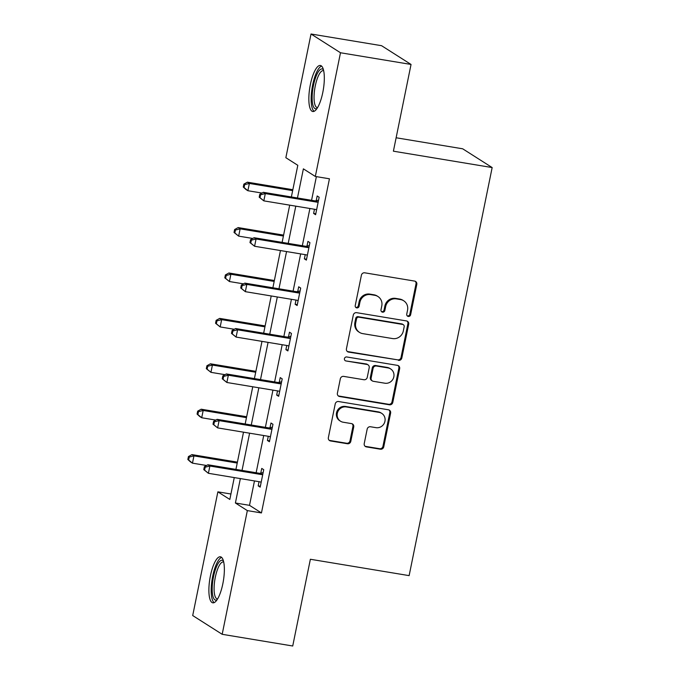 <?xml version="1.0" encoding="UTF-8"?>
<svg xmlns="http://www.w3.org/2000/svg" width="680" height="680" viewBox="0 0 680 680"><rect width="100%" height="100%" fill="white"/><g stroke="black" fill="none" stroke-linecap="round" stroke-linejoin="round"><path stroke-width="1.02" d="M408.28 316.438A2.057 1.946 122.5 0 0 410.626 314.755L416.798 284.401A2.933 2.788 122.5 0 0 414.613 281.087L364.752 272.816A2.933 2.788 122.5 0 0 361.403 275.221L355.232 305.575A2.057 1.946 122.5 0 0 356.762 307.896A2.057 1.946 122.5 0 0 359.108 306.212L359.907 302.286A9.393 8.916 122.5 0 1 370.625 294.618L374.782 295.307A9.393 8.916 122.5 0 1 377.969 296.523A9.393 8.916 122.5 0 1 381.786 305.915L380.987 309.842A2.057 1.946 122.5 0 0 382.517 312.162A2.057 1.946 122.5 0 0 384.863 310.488L385.662 306.561A9.393 8.916 122.5 0 1 396.389 298.885L400.546 299.574A9.393 8.916 122.5 0 1 403.725 300.789A9.393 8.916 122.5 0 1 407.55 310.182L406.75 314.109A2.057 1.946 122.5 0 0 408.28 316.438M407.218 315.86A2.057 1.946 122.5 0 0 409.827 314.245L416.007 283.892A2.933 2.788 122.5 0 0 415.183 281.248M355.7 307.326A2.057 1.946 122.5 0 0 358.309 305.711L359.108 301.784L359.907 302.286M381.454 311.593A2.057 1.946 122.5 0 0 384.072 309.978L384.872 306.051L385.662 306.561M210.409 575.858A23.332 6.825 99.4 0 1 220.439 556.792A23.332 6.825 99.4 0 1 222.836 583.771A23.332 6.825 99.4 0 1 212.806 602.828A23.332 6.825 99.4 0 1 210.409 575.858M310.369 84.541A23.332 6.825 99.4 0 1 320.399 65.475A23.332 6.825 99.4 0 1 322.796 92.446A23.332 6.825 99.4 0 1 312.766 111.511A23.332 6.825 99.4 0 1 310.369 84.541M364.225 443.581A2.933 2.788 122.5 0 0 366.418 446.896L380.4 449.216A2.933 2.788 122.5 0 0 383.758 446.819L390.618 413.108A2.933 2.788 122.5 0 0 388.425 409.793L338.572 401.531A2.933 2.788 122.5 0 0 335.223 403.928L328.363 437.639A2.933 2.788 122.5 0 0 330.548 440.954L347.446 443.751A2.933 2.788 122.5 0 0 350.795 441.354L353.727 426.929A2.933 2.788 122.5 0 0 351.543 423.615L343.162 422.221A7.854 7.454 122.5 0 1 337.739 411.918A7.854 7.454 122.5 0 1 346.273 406.938L379.091 412.377A7.854 7.454 122.5 0 1 384.514 422.688A7.854 7.454 122.5 0 1 375.989 427.661L370.515 426.76A2.933 2.788 122.5 0 0 367.166 429.156L364.225 443.581M291.363 196.962L297.806 165.308L285.855 157.701L311.024 34L381.565 45.696L411.043 64.447L393.397 151.19L492.159 167.56L409.13 575.629L310.369 559.266L292.723 646L222.181 634.304L192.703 615.553L217.872 491.844L229.823 499.452L234.269 477.589M411.043 64.447L340.493 52.759L315.325 176.46L303.382 168.852L297.457 197.974M254.473 480.938L249.509 505.342L261.451 512.941L329.434 178.797L315.325 176.46M261.451 512.941L247.341 510.603L222.181 634.304M398.48 360.366A2.933 2.788 122.5 0 0 401.829 357.969L408.688 324.258A2.933 2.788 122.5 0 0 406.504 320.935L356.643 312.673A2.933 2.788 122.5 0 0 353.294 315.07L346.434 348.789A2.933 2.788 122.5 0 0 348.627 352.104L397.69 359.856A2.933 2.788 122.5 0 0 401.038 357.459L407.898 323.748A2.933 2.788 122.5 0 0 407.074 321.104M399.653 368.679L392.793 402.39A2.933 2.788 122.5 0 1 389.445 404.796L339.583 396.525A2.933 2.788 122.5 0 1 337.399 393.21L340.332 378.786A2.933 2.788 122.5 0 1 343.689 376.388L363.902 379.738A2.933 2.788 122.5 0 0 367.26 377.341L369.206 367.769A2.933 2.788 122.5 0 0 367.013 364.454L345.967 360.961A2.057 1.946 122.5 0 1 344.548 358.267A2.057 1.946 122.5 0 1 346.774 356.966L397.469 365.364A2.933 2.788 122.5 0 1 399.653 368.679L398.854 368.177L391.995 401.888L392.793 402.39M492.159 167.56L462.68 148.801L396.125 137.768M316.378 176.638L311.567 200.311M309.901 208.496L302.328 245.718M300.662 253.903L293.089 291.125M291.423 299.31L283.849 336.532M282.183 344.717L274.609 381.939M272.944 390.125L265.378 427.346M263.712 435.531L256.139 472.753M314.466 209.253L313.616 213.444L315.605 214.71L319.158 197.243L317.169 195.976L316.208 200.685M305.235 254.66L304.376 258.85L306.374 260.117L309.927 242.65L307.929 241.383L306.977 246.092M295.995 300.067L295.137 304.257L297.135 305.524L300.688 288.056L298.69 286.79L297.738 291.499M286.756 345.474L285.906 349.656L287.895 350.931L291.448 333.464L289.459 332.197L288.499 336.906M277.517 390.881L276.666 395.063L278.655 396.329L282.208 378.87L280.219 377.604L279.259 382.313M268.277 436.288L267.427 440.47L269.416 441.737L272.969 424.277L270.98 423.011L270.019 427.72M259.037 481.695L258.188 485.877L260.176 487.144L263.729 469.685L261.74 468.418L260.78 473.127M311.024 34L340.493 52.759M230.928 494.012L217.872 491.844M235.934 469.404L243.508 432.183M245.174 423.997L252.748 386.775M254.413 378.59L261.987 341.368M263.653 333.183L271.218 295.962M272.884 287.776L280.457 250.554M282.124 242.369L289.697 205.147M240.363 478.592L235.399 502.996L247.341 510.603M295.791 206.159L288.218 243.38M286.552 251.566L278.978 288.787M277.312 296.973L269.739 334.195M268.073 342.38L260.5 379.601M258.842 387.787L251.269 425.008M249.602 433.185L242.029 470.415M249.509 505.342L235.399 502.996M313.616 213.444L315.792 213.8M304.376 258.85L306.552 259.207M295.137 304.257L297.313 304.615M285.906 349.656L288.082 350.022M276.666 395.063L278.843 395.428M267.427 440.47L269.603 440.835M258.188 485.877L260.363 486.242M403.725 300.789L402.934 300.279A9.393 8.916 122.5 0 0 399.747 299.064L400.546 299.574M384.872 306.051A9.393 8.916 122.5 0 1 395.59 298.375L399.747 299.064M377.969 296.523L377.171 296.012A9.393 8.916 122.5 0 0 373.991 294.797L374.782 295.307M359.108 301.784A9.393 8.916 122.5 0 1 369.835 294.108L373.991 294.797M347.259 351.433A2.933 2.788 122.5 0 0 347.828 351.594L397.69 359.856M404.175 326.757A2.057 1.946 122.5 0 0 402.645 324.436L358.878 317.177A2.057 1.946 122.5 0 0 356.532 318.861L355.691 323A9.393 8.916 122.5 0 0 359.507 332.392A9.393 8.916 122.5 0 0 362.695 333.616L392.606 338.572A9.393 8.916 122.5 0 0 403.333 330.897L404.175 326.757M403.342 324.7L402.543 324.19A2.057 1.946 122.5 0 0 401.846 323.926L402.645 324.436M359.507 332.392L358.717 331.891A9.393 8.916 122.5 0 1 354.892 322.49L355.742 318.35A2.057 1.946 122.5 0 1 358.079 316.676L401.846 323.926M338.215 395.862A2.933 2.788 122.5 0 0 338.793 396.024L388.646 404.286A2.933 2.788 122.5 0 0 391.995 401.888M368.007 364.828L367.217 364.327A2.933 2.788 122.5 0 0 366.214 363.945L345.967 360.961M384.888 383.214A7.854 7.454 122.5 0 0 390.66 368.951A7.854 7.454 122.5 0 0 388 367.931L376.431 366.01A2.933 2.788 122.5 0 0 373.082 368.416L371.135 377.986A2.933 2.788 122.5 0 0 373.32 381.301L384.888 383.214M390.66 368.951L389.861 368.441A7.854 7.454 122.5 0 0 387.2 367.421L388 367.931M372.325 380.919L371.526 380.409A2.933 2.788 122.5 0 1 370.337 377.476L372.283 367.905A2.933 2.788 122.5 0 1 375.632 365.508L387.2 367.421M398.854 368.177A2.933 2.788 122.5 0 0 398.038 365.525M381.76 413.398L380.962 412.887A7.854 7.454 122.5 0 0 378.301 411.876L379.091 412.377M340.501 421.209L339.702 420.699A7.854 7.454 122.5 0 1 345.474 406.436L378.301 411.876M329.179 440.283A2.933 2.788 122.5 0 0 329.749 440.444L346.647 443.25A2.933 2.788 122.5 0 0 349.996 440.852L352.937 426.42A2.933 2.788 122.5 0 0 352.113 423.776M365.05 446.233A2.933 2.788 122.5 0 0 365.619 446.394L379.61 448.715A2.933 2.788 122.5 0 0 382.959 446.31L389.819 412.599A2.933 2.788 122.5 0 0 389.002 409.955M292.842 189.712L247.375 182.172L249.373 183.447L247.885 190.723L261.978 193.052M292.655 190.621L249.373 183.447L244.664 184.637L243.865 184.127L243.27 187.043L244.069 187.553L244.664 184.637M244.069 187.553L247.885 190.723L245.897 189.456L243.27 187.043M243.865 184.127L247.375 182.172M316.659 202.096L314.67 200.829L263.313 192.312L265.302 193.579L316.659 202.096A2.992 2.839 122.5 0 0 317.755 202.062L318.206 201.96M260.593 194.778L265.302 193.579L263.823 200.863L259.199 197.183L259.998 197.684L260.593 194.778L259.794 194.268L259.199 197.183M316.565 210.001L316.192 209.755A2.992 2.839 122.5 0 0 315.18 209.372L263.823 200.863L259.998 197.684M314.67 200.829A2.992 2.839 122.5 0 0 315.767 200.795L318.572 200.149M263.313 192.312L259.794 194.268M317.024 108.443A20.188 5.907 99.4 0 1 312.264 94.231A20.188 5.907 99.4 0 1 319.608 70.142A20.188 5.907 99.4 0 1 323.442 69.759M323.68 70.771A18.691 5.474 -80.6 0 0 323.306 70.66A18.691 5.474 -80.6 0 0 320.969 71.766A18.691 5.474 -80.6 0 0 314.356 91.885A18.691 5.474 -80.6 0 0 317.195 107.542A18.691 5.474 -80.6 0 0 317.577 107.559M321.589 66.087A23.179 6.783 -80.6 0 0 319.727 67.371A23.179 6.783 -80.6 0 0 311.729 90.618A23.179 6.783 -80.6 0 0 314.092 111.316M217.065 599.76A20.188 5.907 99.4 0 1 213.503 576.767A20.188 5.907 99.4 0 1 223.482 561.077M223.72 562.088A18.691 5.474 -80.6 0 0 223.346 561.977A18.691 5.474 -80.6 0 0 215.314 577.252A18.691 5.474 -80.6 0 0 217.234 598.867A18.691 5.474 -80.6 0 0 217.617 598.885M221.629 557.404A23.179 6.783 -80.6 0 0 212.704 576.258A23.179 6.783 -80.6 0 0 214.132 602.633M283.602 235.119L238.144 227.579L240.133 228.846L238.654 236.13L252.739 238.459M283.416 236.028L240.133 228.846L235.425 230.044L234.625 229.534L234.03 232.45L234.829 232.951L235.425 230.044M234.829 232.951L238.654 236.13L234.03 232.45M234.625 229.534L238.144 227.579M274.363 280.525L228.905 272.986L230.894 274.252L229.415 281.528L243.5 283.866M274.176 281.426L230.894 274.252L226.185 275.451L225.386 274.941L224.8 277.856L225.59 278.358L226.185 275.451M225.59 278.358L229.415 281.528L224.8 277.856M225.386 274.941L228.905 272.986M307.42 247.503L305.43 246.236L254.074 237.72L256.062 238.986L307.42 247.503A2.992 2.839 122.5 0 0 308.516 247.469L308.966 247.358M251.353 240.184L256.062 238.986L254.583 246.262L249.968 242.59L250.758 243.091L251.353 240.184L250.554 239.675L249.968 242.59M307.326 255.4L306.952 255.161A2.992 2.839 122.5 0 0 305.94 254.779L254.583 246.262L250.758 243.091M305.43 246.236A2.992 2.839 122.5 0 0 306.527 246.202L309.332 245.556M254.074 237.72L250.554 239.675M298.18 292.91L296.191 291.644L244.834 283.126L246.823 284.393L298.18 292.91A2.992 2.839 122.5 0 0 299.276 292.876L299.727 292.765M242.114 285.591L246.823 284.393L245.344 291.669L240.728 287.997L241.519 288.499L242.114 285.591L241.315 285.082L240.728 287.997M298.095 300.806L297.712 300.569A2.992 2.839 122.5 0 0 296.701 300.186L245.344 291.669L241.519 288.499M296.191 291.644A2.992 2.839 122.5 0 0 297.287 291.601L300.093 290.955M244.834 283.126L241.315 285.082M265.124 325.933L219.666 318.393L221.654 319.659L220.175 326.935L234.269 329.273M264.936 326.833L221.654 319.659L216.945 320.858L216.146 320.348L215.56 323.264L216.35 323.765L216.945 320.858M216.35 323.765L220.175 326.935L215.56 323.264M216.146 320.348L219.666 318.393M255.884 371.339L210.426 363.8L212.415 365.067L210.936 372.342L225.029 374.68M255.705 372.24L212.415 365.067L207.706 366.265L206.916 365.755L206.32 368.671L207.119 369.172L207.706 366.265M207.119 369.172L210.936 372.342L206.32 368.671M206.916 365.755L210.426 363.8M246.653 416.747L201.186 409.207L203.184 410.474L201.696 417.75L215.79 420.087M246.466 417.648L203.184 410.474L198.466 411.672L197.676 411.162L197.081 414.069L197.88 414.579L198.466 411.672M197.88 414.579L201.696 417.75L199.707 416.483L197.081 414.069M197.676 411.162L201.186 409.207M288.94 338.317L286.951 337.05L235.595 328.534L237.583 329.8L288.94 338.317A2.992 2.839 122.5 0 0 290.037 338.274L290.488 338.173M232.875 330.999L237.583 329.8L236.104 337.076L231.489 333.404L232.288 333.905L232.875 330.999L232.084 330.488L231.489 333.404M288.856 346.214L288.473 345.975A2.992 2.839 122.5 0 0 287.462 345.593L236.104 337.076L232.288 333.905M286.951 337.05A2.992 2.839 122.5 0 0 288.048 337.008L290.853 336.362M235.595 328.534L232.084 330.488M279.709 383.724L277.712 382.449L226.355 373.94L228.352 375.207L279.709 383.724A2.992 2.839 122.5 0 0 280.806 383.681L281.248 383.579M223.635 376.405L228.352 375.207L226.865 382.483L222.25 378.802L223.049 379.312L223.635 376.405L222.845 375.896L222.25 378.802M279.616 391.62L279.233 391.382A2.992 2.839 122.5 0 0 278.222 391L226.865 382.483L223.049 379.312M277.712 382.449A2.992 2.839 122.5 0 0 278.808 382.415L281.622 381.769M226.355 373.94L222.845 375.896M270.47 429.123L268.473 427.856L217.115 419.348L219.113 420.614L270.47 429.123A2.992 2.839 122.5 0 0 271.567 429.089L272.017 428.986M214.404 421.812L219.113 420.614L217.634 427.89L213.01 424.209L213.809 424.719L214.404 421.812L213.605 421.302L213.01 424.209M270.376 437.027L269.994 436.789A2.992 2.839 122.5 0 0 268.991 436.407L217.634 427.89L213.809 424.719M268.473 427.856A2.992 2.839 122.5 0 0 269.569 427.822L272.382 427.176M217.115 419.348L213.605 421.302M237.413 462.145L191.947 454.614L193.944 455.881L192.465 463.156L206.55 465.494M237.226 463.054L193.944 455.881L189.236 457.079L188.436 456.569L187.841 459.476L188.641 459.986L189.236 457.079M188.641 459.986L192.465 463.156L190.468 461.89L187.841 459.476M188.436 456.569L191.947 454.614M261.231 474.529L259.241 473.263L207.885 464.754L209.873 466.021L261.231 474.529A2.992 2.839 122.5 0 0 262.327 474.495L262.777 474.394M205.165 467.211L209.873 466.021L208.394 473.297L203.77 469.616L204.569 470.127L205.165 467.211L204.365 466.71L203.77 469.616M261.137 482.435L260.763 482.196A2.992 2.839 122.5 0 0 259.751 481.805L208.394 473.297L204.569 470.127M259.241 473.263A2.992 2.839 122.5 0 0 260.338 473.229L263.143 472.583M207.885 464.754L204.365 466.71M409.827 314.245L410.626 314.755M358.309 305.711L359.108 306.212M384.072 309.978L384.863 310.488M395.59 298.375L396.389 298.885M369.835 294.108L370.625 294.618M416.007 283.892L416.798 284.401M347.828 351.594L348.627 352.104M407.898 323.748L408.688 324.258M401.038 357.459L401.829 357.969M358.079 316.676L358.878 317.177M355.742 318.35L356.532 318.861M354.892 322.49L355.691 323M388.646 404.286L389.445 404.796M338.793 396.024L339.583 396.525M366.214 363.945L367.013 364.454M375.632 365.508L376.431 366.01M372.283 367.905L373.082 368.416M370.337 377.476L371.135 377.986M345.474 406.436L346.273 406.938M352.937 426.42L353.727 426.929M349.996 440.852L350.795 441.354M346.647 443.25L347.446 443.751M329.749 440.444L330.548 440.954M389.819 412.599L390.618 413.108M382.959 446.31L383.758 446.819M379.61 448.715L380.4 449.216M365.619 446.394L366.418 446.896M317.755 202.062L315.767 200.795M308.516 247.469L306.527 246.202M299.276 292.876L297.287 291.601M290.037 338.274L288.048 337.008M280.806 383.681L278.808 382.415M271.567 429.089L269.569 427.822M262.327 474.495L260.338 473.229"/></g></svg>
